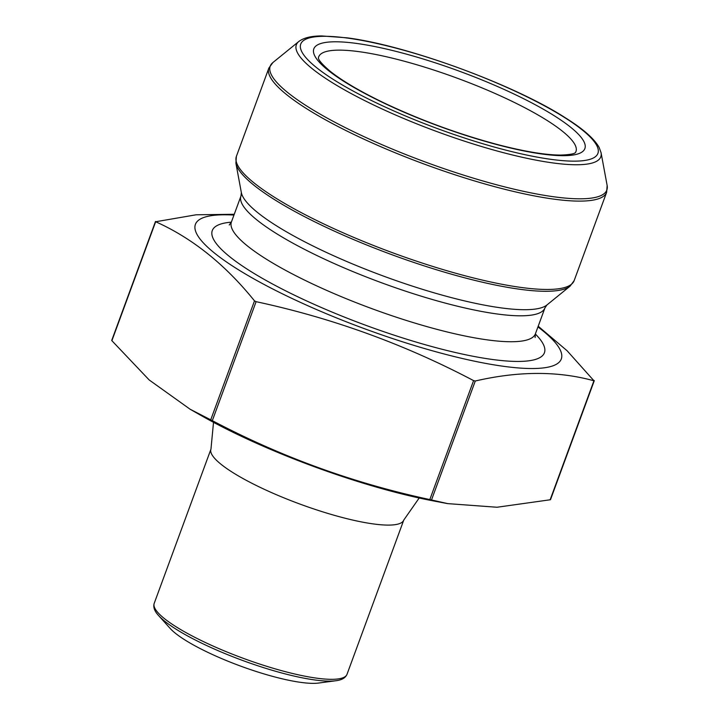 <?xml version="1.0" encoding="UTF-8"?>
<svg xmlns="http://www.w3.org/2000/svg" width="719" height="719" viewBox="0 0 719 719"><rect width="100%" height="100%" fill="white"/><g stroke="black" fill="none" stroke-linecap="round" stroke-linejoin="round"><path stroke-width="1.08" d="M537.947 326.92A194.948 39.563 -159.8 0 1 532.177 368.532A194.948 39.563 -159.8 0 1 271.665 288.427A194.948 39.563 -159.8 0 1 233.963 215.071M538.198 326.228L567.084 350.737L593.975 380.8C558.187 370.905 518.624 370.977 475.286 381.007L473.587 380.612C404.761 344.329 332.259 318.023 256.099 301.674L254.499 300.875C225.236 264.538 192.297 238.16 155.699 221.749L196.161 214.783L234.25 214.289M112.029 340.321L155.663 221.731M594.074 380.405L550.296 499.381M158.531 615.5A101.217 20.545 -159.8 0 0 242.654 660.473A101.217 20.545 -159.8 0 0 335.863 680.74L318.607 683.05A84.725 17.193 -159.8 0 1 240.586 666.091A84.725 17.193 -159.8 0 1 170.178 628.442L158.531 615.5C154.468 611.123 153.03 607.07 154.217 603.34A102.718 20.842 20.2 0 0 243.426 658.379A102.718 20.842 20.2 0 0 347.025 674.278L403.772 520.053A102.718 20.842 20.2 0 1 300.165 504.154A102.718 20.842 20.2 0 1 210.964 449.114L213.516 422.332M111.921 340.725L149.184 379.965L190.122 409.237L212.321 420.651C281.156 456.933 353.649 483.24 429.809 499.579L447.739 503.624L497.027 507.246L550.197 499.777M190.113 409.246L201.113 415.51A194.948 39.563 20.2 0 0 433.045 500.846L447.739 503.642M535.34 334.011A176.946 35.905 -159.8 0 1 517.977 361.441A176.946 35.905 -159.8 0 1 293.774 294.853A176.946 35.905 -159.8 0 1 231.347 222.162M535.107 337.535L535.412 333.805A161.955 32.867 -159.8 0 1 511.218 341.741A161.955 32.867 -159.8 0 1 334.686 293.873A161.955 32.867 -159.8 0 1 231.428 221.955L229.244 225.002M535.412 333.805L544.957 307.867A161.955 32.867 -159.8 0 1 520.754 315.812A161.955 32.867 -159.8 0 1 344.23 267.935A161.955 32.867 -159.8 0 1 240.973 196.017L231.428 221.955M544.957 307.867L546.898 305A163.959 33.272 -159.8 0 1 524.879 309.709A163.959 33.272 -159.8 0 1 355.015 264.969A163.959 33.272 -159.8 0 1 241.35 192.584L240.973 196.017M546.898 305L570.104 286.135A179.346 36.399 -159.8 0 1 546.027 291.294A179.346 36.399 -159.8 0 1 360.228 242.348A179.346 36.399 -159.8 0 1 235.895 163.177L241.35 192.584M268.888 68.026L236.389 156.365A179.948 36.516 20.2 0 0 351.124 236.272A179.948 36.516 20.2 0 0 547.258 289.46A179.948 36.516 20.2 0 0 574.148 280.635L606.647 192.297A179.948 36.516 -159.8 0 1 579.766 201.113A179.948 36.516 -159.8 0 1 383.622 147.925A179.948 36.516 -159.8 0 1 268.888 68.026L272.932 62.517A179.346 36.399 20.2 0 0 375.084 141.67A179.346 36.399 20.2 0 0 580.053 198.812A179.346 36.399 20.2 0 0 607.142 185.484L606.647 192.297M298.807 41.495C303.742 37.774 311.426 35.923 321.869 35.95L346.846 37.801C408.015 45.585 514.993 85.121 565.485 117.88C583.001 128.818 594.227 138.677 599.161 147.467L601.066 152.707A162.197 32.912 -159.8 0 1 576.557 164.759A162.197 32.912 -159.8 0 1 391.19 113.081A162.197 32.912 -159.8 0 1 298.807 41.495L272.932 62.517M254.499 300.875L210.721 419.851M475.286 381.007L431.508 499.984M473.587 380.612L429.809 499.579M256.099 301.674L212.321 420.651M575.461 152.554A137.068 27.816 20.2 0 0 456.933 78.083A137.068 27.816 20.2 0 0 318.4 57.969M563.283 155.681A144.402 29.308 -159.8 0 1 328.224 70.372A144.402 29.308 -159.8 0 1 456.502 70.147A144.402 29.308 -159.8 0 1 563.283 155.681M574.247 161.155A158.306 32.121 20.2 0 0 457.185 67.397A158.306 32.121 20.2 0 0 316.567 67.64A158.306 32.121 20.2 0 0 574.247 161.155M601.066 152.707L607.142 185.484M155.493 221.443L111.724 340.42M594.271 380.702L550.502 499.678M575.416 152.626L575.488 152.527C575.101 152.033 577.087 154.486 560.73 155.07C546.018 155.052 525.697 151.745 499.777 145.148C460.987 134.938 423.069 121.178 386.013 103.869C361.136 92.014 342.496 81.121 330.102 71.19C315.866 59.075 318.868 57.457 318.391 57.933M574.148 280.635L570.104 286.135M236.389 156.365L235.895 163.177M419.186 498.006L403.772 520.053M210.964 449.114L154.217 603.34M335.863 680.74C341.786 680.048 345.506 677.891 347.025 674.278"/></g></svg>
